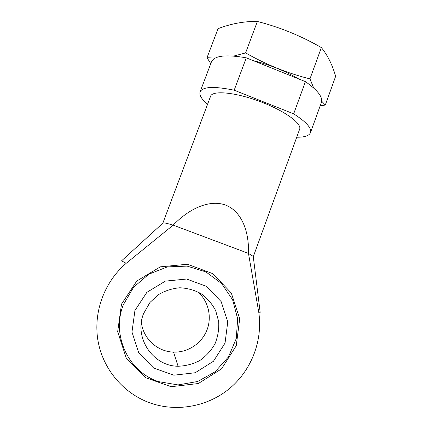 <?xml version="1.0" encoding="UTF-8"?>
<svg xmlns="http://www.w3.org/2000/svg" width="429" height="429" viewBox="0 0 429 429"><rect width="100%" height="100%" fill="white"/><g stroke="black" fill="none" stroke-linecap="round" stroke-linejoin="round"><path stroke-width="0.64" d="M207.572 104.231C201.587 99.238 199.094 95.12 200.086 91.881C202.579 86.637 213.948 86.079 234.18 90.197L293.677 113.841C306.285 121.943 311.883 128.233 310.457 132.711C309.1 135.816 304.526 137.318 296.734 137.21M162.822 223.198L210.634 96.123C212.704 90.262 235.172 92.246 259.658 101.394C284.164 110.473 302.172 123.531 299.635 129.215L253.292 256.665M234.18 90.197L246.278 57.835C225.933 54.279 214.323 55.614 211.454 61.835L200.086 91.881M293.677 113.841L305.416 81.639C317.766 90.267 323.085 97.222 321.375 102.499L310.457 132.711M305.416 81.639L246.278 57.835M162.816 223.01L163.186 222.871C164.318 222.764 167.648 223.52 173.182 225.134L126.201 263.304C104.322 281.933 93.114 312.253 97.973 340.728C102.906 369.187 123.584 393.645 150.509 403.094C177.477 412.473 208.666 406.317 230.368 387.848C252.016 369.294 262.918 339.789 258.741 312.06L248.477 253.405L253.41 256.558M248.477 253.405C249.233 229.815 240.653 210.886 225.659 205.121C210.634 199.431 190.288 207.416 173.182 225.134L248.477 253.405M123.343 304.756C111.245 334.717 128.094 371.67 158.36 381.585L178.003 384.92L197.667 381.499L215.133 371.782L228.475 356.907L236.261 338.572L237.682 318.806L232.615 299.774L221.621 283.548L205.882 271.895L187.108 266.114L167.337 266.897L148.777 274.217L133.521 287.317L123.343 304.756M134.937 310.494L146.884 292.326L165.358 281.124L186.631 279.032L206.515 286.363L221.166 301.63L227.767 321.841L225.037 343.098L213.449 361.266L195.2 372.753L173.842 375.198L153.63 368.023L138.653 352.606L131.976 332.041L134.937 310.494M197.876 291.87C208.451 301.142 212.183 317.042 206.864 330.292C201.571 343.549 187.763 352.654 173.525 352.107C157.422 351.764 143.045 338.508 141.382 322.361M143.57 313.62L149.957 302.461L158.387 294.68C165.042 290.733 172.185 288.433 179.815 287.773C187.441 288.132 194.584 290.138 201.233 293.785C207.341 298.289 212.151 303.909 215.68 310.65L218.688 321.525C219.144 329.172 217.927 336.572 215.042 343.726C211.245 350.45 206.193 356.038 199.876 360.489C193.039 364.076 185.773 365.991 178.089 366.237C152.665 366.194 133.751 337.441 143.57 313.62M253.094 60.575C269.82 64.768 285.022 70.887 298.702 78.936M313.69 87.993L309.969 78.872C287.87 73.407 266.414 64.752 245.597 52.917L233.746 56.049M215.047 58.146L207.025 57.69L210.762 63.658M320.152 105.883L325.284 105.035L321.68 101.158M207.025 57.69L218.023 28.7C231.14 23.627 244.257 21.209 257.373 21.461C279.719 27.166 301.045 35.87 321.364 47.581C327.574 55.185 332.33 64.768 335.634 76.335L325.284 105.035M245.597 52.917L257.373 21.461M309.969 78.872L321.364 47.581M121.563 260.832L126.201 263.304M258.741 312.06L260.162 312.371L260.13 312.092M121.487 304.177L136.776 281.043L160.344 266.838L187.43 264.243L212.704 273.616L231.306 293.028L239.704 318.709L236.256 345.726L221.557 368.86L198.348 383.526L171.128 386.701L145.324 377.584L126.196 357.92L117.675 331.66L121.487 304.177M163.186 222.871L121.353 261.02M253.233 256.177L260.162 312.371M178.089 366.237L173.525 352.107"/></g></svg>
